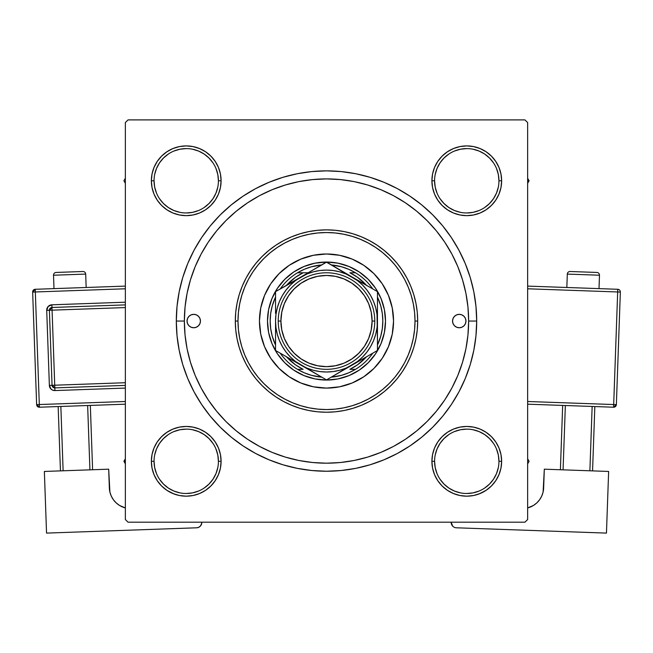 <?xml version="1.0" encoding="UTF-8"?>
<svg xmlns="http://www.w3.org/2000/svg" width="653" height="653" viewBox="0 0 653 653"><rect width="100%" height="100%" fill="white"/><g stroke="black" fill="none" stroke-linecap="round" stroke-linejoin="round"><path stroke-width="0.98" d="M218.42 461.328L218.42 461.312A32.185 32.185 0 0 0 186.236 429.127A32.185 32.185 0 0 0 154.051 461.312L151.365 461.312A34.862 34.862 0 0 1 186.236 426.45A34.862 34.862 0 0 1 221.098 461.312L218.42 461.312A32.185 32.185 0 0 1 186.236 493.497A32.185 32.185 0 0 1 154.051 461.312A32.185 32.185 0 0 1 186.236 429.127A32.185 32.185 0 0 1 218.42 461.312L217.8 455.035L215.963 448.995M154.051 180.775L154.051 180.783A32.185 32.185 0 0 0 186.236 212.968A32.185 32.185 0 0 0 218.42 180.783A32.185 32.185 0 0 0 186.236 148.598A32.185 32.185 0 0 0 154.051 180.783L151.365 180.783A34.862 34.862 0 0 1 186.236 145.913A34.862 34.862 0 0 1 221.098 180.783L218.42 180.783A32.185 32.185 0 0 1 186.236 212.968A32.185 32.185 0 0 1 154.051 180.783A32.185 32.185 0 0 1 186.236 148.598A32.185 32.185 0 0 1 218.42 180.783L217.8 174.506L215.963 168.466M434.58 180.775L434.58 180.783A32.185 32.185 0 0 0 466.764 212.968A32.185 32.185 0 0 0 498.949 180.783A32.185 32.185 0 0 0 466.764 148.598A32.185 32.185 0 0 0 434.58 180.783L431.902 180.783A34.862 34.862 0 0 1 466.764 145.913A34.862 34.862 0 0 1 501.635 180.783L498.949 180.783A32.185 32.185 0 0 1 466.764 212.968A32.185 32.185 0 0 1 434.58 180.783A32.185 32.185 0 0 1 466.764 148.598A32.185 32.185 0 0 1 498.949 180.783L498.329 174.506L496.5 168.466M498.949 461.328L498.949 461.312A32.185 32.185 0 0 0 466.764 429.127A32.185 32.185 0 0 0 434.58 461.312L431.902 461.312A34.862 34.862 0 0 1 466.764 426.45A34.862 34.862 0 0 1 501.635 461.312L498.949 461.312A32.185 32.185 0 0 1 466.764 493.497A32.185 32.185 0 0 1 434.58 461.312A32.185 32.185 0 0 1 466.764 429.127A32.185 32.185 0 0 1 498.949 461.312L498.329 455.035L496.5 448.995M476.69 321.047L468.642 321.047L476.69 321.047L475.964 306.33L473.8 291.744L470.225 277.452L465.254 263.575L458.953 250.246L451.378 237.61L442.595 225.767L432.702 214.845L421.781 204.952L409.937 196.169L397.302 188.595L383.972 182.293L370.096 177.322L355.803 173.747L341.225 171.584L326.5 170.857L311.775 171.584L297.197 173.747L282.904 177.322L269.028 182.293L255.698 188.595L243.063 196.169L231.219 204.952L220.298 214.845L210.405 225.767L201.622 237.61L194.047 250.246L187.746 263.575L182.775 277.452L179.2 291.744L177.036 306.33L176.31 321.047A150.19 150.19 0 0 1 326.5 170.857A150.19 150.19 0 0 1 476.69 321.047A150.19 150.19 0 0 1 326.5 471.237A150.19 150.19 0 0 1 176.31 321.047L177.036 335.773L179.2 350.351L182.775 364.643L187.746 378.52L194.047 391.849L201.622 404.485L210.405 416.328L220.298 427.25L231.219 437.143L243.063 445.926L255.698 453.5L269.028 459.802L282.904 464.773L297.197 468.348L311.775 470.511L326.5 471.237L341.225 470.511L355.803 468.348L370.096 464.773L383.972 459.802L397.302 453.5L409.937 445.926L421.781 437.143L432.702 427.25L442.595 416.328L451.378 404.485L458.953 391.849L465.254 378.52L470.225 364.643L473.8 350.351L475.964 335.773L476.69 321.047M184.358 321.047L176.31 321.047L177.036 335.773L176.31 321.047L184.358 321.047A142.142 142.142 0 0 1 326.5 178.906A142.142 142.142 0 0 1 468.642 321.047A142.142 142.142 0 0 1 326.5 463.189A142.142 142.142 0 0 1 184.358 321.047L185.044 334.981L187.084 348.775L190.48 362.309L195.174 375.442L201.14 388.053L208.315 400.02L216.625 411.219L225.987 421.56L236.329 430.923L247.609 439.289L259.494 446.407L272.105 452.374L285.239 457.067L298.772 460.463L312.567 462.504L326.5 463.189L340.433 462.504L354.228 460.463L367.761 457.067L380.895 452.374L393.506 446.407L405.472 439.232L416.671 430.923L427.013 421.56L436.375 411.219L444.742 399.938L451.86 388.053L457.826 375.442L462.52 362.309L465.916 348.775L467.956 334.981L468.642 321.047L467.956 307.114L465.916 293.319L462.52 279.786L457.826 266.653L451.86 254.041L444.685 242.075L436.375 230.876L427.013 220.534L416.671 211.172L405.391 202.805L393.506 195.688L380.895 189.721L367.761 185.028L354.228 181.632L340.433 179.591L326.5 178.906L312.567 179.591L298.772 181.632L285.239 185.028L272.105 189.721L259.494 195.688L247.528 202.863L236.329 211.172L225.987 220.534L216.625 230.876L208.258 242.157L201.14 254.041L195.174 266.653L190.48 279.786L187.084 293.319L185.044 307.114L184.358 321.047M524.963 119.899L128.037 119.899L524.963 119.899L527.648 122.584L527.648 519.51L527.648 122.584L524.963 119.899M125.352 519.51L125.352 122.584L128.037 119.899L125.352 122.584L125.352 519.51L128.037 522.196L125.352 519.51M524.963 522.196L128.037 522.196L524.963 522.196L527.648 519.51L524.963 522.196M154.026 167.437L152.035 173.984L154.026 167.437L152.035 173.984L151.365 180.783L152.035 187.582L154.026 194.121L157.242 200.153L161.577 205.434L166.866 209.768L172.89 212.992L179.428 214.976L186.236 215.645L193.035 214.976L199.573 212.992L205.605 209.768L210.886 205.434L215.221 200.153L218.445 194.121L220.428 187.582L221.098 180.783L220.428 173.984L218.445 167.437L215.221 161.413L210.886 156.124L205.605 151.79L199.573 148.574L193.035 146.582L186.236 145.913L179.428 146.582L172.89 148.574L166.866 151.79L161.577 156.124L157.242 161.413L154.026 167.437L152.035 173.984L151.365 180.783L152.035 187.582L154.026 194.121L157.242 200.153L161.577 205.434L166.866 209.768L161.577 205.434L166.866 209.768L161.577 205.434L157.242 200.153L161.577 205.434M179.428 427.119L172.89 429.103L179.428 427.119L172.89 429.103L166.866 432.327L161.577 436.661L157.242 441.942L154.026 447.974L152.035 454.512L151.365 461.312L152.035 468.119L154.026 474.658L157.242 480.681L161.577 485.971L166.866 490.305L173.967 493.954L179.428 495.513L186.236 496.182L193.035 495.513L199.573 493.529L205.605 490.305L210.886 485.971L215.221 480.681L218.445 474.658L220.428 468.119L221.098 461.312L220.428 454.512L218.445 447.974L215.221 441.942L210.886 436.661L205.605 432.327L199.573 429.103L193.035 427.119L186.236 426.45L179.428 427.119L172.89 429.103L166.866 432.327L161.577 436.661L157.242 441.942L154.026 447.974L152.035 454.512L151.365 461.312L152.035 468.119L154.026 474.658L157.242 480.681L161.577 485.971L166.866 490.305M205.589 490.313L205.181 490.583M432.572 187.582L434.555 194.121L432.572 187.582L434.555 194.121L437.779 200.153L442.114 205.434L447.395 209.768L453.427 212.992L459.965 214.976L466.764 215.645L473.572 214.976L480.11 212.992L486.134 209.768L491.423 205.434L495.758 200.153L498.974 194.121L500.965 187.582L501.635 180.783L500.965 173.984L498.974 167.437L495.758 161.413L491.423 156.124L486.134 151.79L480.11 148.574L473.572 146.582L466.764 145.913L459.965 146.582L453.427 148.574L447.395 151.79L442.114 156.124L437.779 161.413L434.555 167.437L432.572 173.984L431.902 180.783L432.572 187.582L434.555 194.121L437.779 200.153L442.114 205.434L447.395 209.768M432.572 468.119L434.555 474.658L432.572 468.119L434.555 474.658L437.779 480.681L442.114 485.971L447.395 490.305L453.427 493.529L459.965 495.513L466.764 496.182L473.572 495.513L480.11 493.529L486.134 490.305L491.423 485.971L495.758 480.681L498.974 474.658L500.965 468.119L501.635 461.312L500.965 454.512L498.974 447.974L495.758 441.942L491.423 436.661L486.134 432.327L480.11 429.103L473.572 427.119L466.764 426.45L459.965 427.119L453.427 429.103L447.395 432.327L442.114 436.661L437.779 441.942L434.555 447.974L432.572 454.512L431.902 461.312L432.572 468.119L434.555 474.658L437.779 480.681L442.114 485.971L447.395 490.305L442.114 485.971L447.395 490.305L442.114 485.971L437.779 480.681L442.114 485.971M453.427 493.529L459.965 495.513L466.764 496.182L473.572 495.513L479.033 493.954L486.134 490.305L491.423 485.971L495.758 480.681M473.572 214.976L480.11 212.992L473.572 214.976L480.11 212.992L486.134 209.768L491.423 205.434L495.758 200.153L498.974 194.121L500.965 187.582L501.635 180.783L500.965 173.984L498.974 167.437L495.758 161.413L491.423 156.124L486.134 151.79M480.11 148.574L473.572 146.582L480.11 148.574L473.572 146.582L466.764 145.913L459.965 146.582L453.427 148.574L447.395 151.79L442.114 156.124L437.779 161.413L442.114 156.124L437.779 161.413L442.114 156.124L447.395 151.79L442.114 156.124M220.428 173.984L218.445 167.437L220.428 173.984L218.445 167.437L215.221 161.413L210.886 156.124L205.605 151.79L210.886 156.124L205.605 151.79L199.573 148.574L193.035 146.582L186.236 145.913L179.428 146.582L172.89 148.574L166.866 151.79L161.577 156.124L157.242 161.413M193.035 214.976L199.573 212.992L193.035 214.976L199.573 212.992L205.605 209.768L210.886 205.434L215.221 200.153M220.428 454.512L218.445 447.974L220.428 454.512L218.445 447.974L215.221 441.942L210.886 436.661L205.605 432.327M172.89 493.529L179.428 495.513L186.236 496.182L193.035 495.513L199.573 493.529L205.605 490.305L210.886 485.971L215.221 480.681L210.886 485.971L215.221 480.681L210.886 485.971L205.605 490.305L210.886 485.971M498.974 474.658L500.965 468.119L498.974 474.658L500.965 468.119L501.635 461.312L500.965 454.512L498.974 447.974L495.758 441.942L491.423 436.661L486.134 432.327L491.423 436.661L486.134 432.327L491.423 436.661L495.758 441.942L491.423 436.661M459.965 427.119L453.427 429.103L459.965 427.119L453.427 429.103L447.395 432.327L442.114 436.661L437.779 441.942M434.555 474.658L437.779 480.681L434.555 474.658M480.11 493.529L486.134 490.305L491.423 485.971L486.134 490.305L480.11 493.529M501.635 461.312L500.965 454.512L501.635 461.312A34.862 34.862 0 0 1 466.764 496.182A34.862 34.862 0 0 1 431.902 461.312L434.58 461.312A32.185 32.185 0 0 0 466.764 493.497A32.185 32.185 0 0 0 498.949 461.312L501.635 461.312L500.965 468.119L501.635 461.312L500.965 454.512L498.974 447.974L496.035 442.367M453.427 429.103L447.395 432.327L442.114 436.661L447.395 432.327L453.427 429.103M434.555 194.121L437.779 200.153L442.114 205.434L437.779 200.153L434.555 194.121M491.423 205.434L486.134 209.768L480.11 212.992L486.134 209.768L491.423 205.434L495.758 200.153L491.423 205.434L495.758 200.153L498.974 194.121L500.965 187.582L501.635 180.783L500.965 173.984L498.974 167.437L495.758 161.413L491.423 156.124L495.758 161.413L498.974 167.437L500.965 173.984L501.635 180.783L500.965 173.984M466.764 145.913L473.572 146.582L466.764 145.913L459.965 146.582L453.427 148.574L447.395 151.79L453.427 148.574L459.965 146.582L466.764 145.913L459.965 146.582M218.42 180.783L221.098 180.783A34.862 34.862 0 0 1 186.236 215.645A34.862 34.862 0 0 1 151.365 180.783L152.035 173.984L151.365 180.783L152.035 187.582L154.026 194.121L156.965 199.728M199.573 212.992L205.605 209.768L210.886 205.434L205.605 209.768L199.573 212.992M210.886 156.124L215.221 161.413L218.445 167.437L215.221 161.413L210.886 156.124L205.605 151.79L199.573 148.574L193.035 146.582L186.236 145.913L179.428 146.582L172.89 148.574L166.866 151.79L161.577 156.124L166.866 151.79L172.89 148.574L179.428 146.582L186.236 145.913L179.428 146.582M151.365 461.312L154.051 461.312A32.185 32.185 0 0 0 186.236 493.497A32.185 32.185 0 0 0 218.42 461.312L221.098 461.312A34.862 34.862 0 0 1 186.236 496.182A34.862 34.862 0 0 1 151.365 461.312L152.035 454.512L154.026 447.974L152.035 454.512L151.365 461.312L152.035 468.119L154.026 474.658L157.242 480.681L161.577 485.971L157.242 480.681L154.026 474.658L152.035 468.119L151.365 461.312L152.035 468.119M218.445 447.974L215.221 441.942L210.886 436.661L215.221 441.942L218.445 447.974M161.577 436.661L166.866 432.327L172.89 429.103L166.866 432.327L161.577 436.661L157.242 441.942L161.577 436.661L157.242 441.942L154.026 447.974M194.047 391.849L201.622 404.485L194.047 391.849M311.775 470.511L326.5 471.237L341.225 470.511L326.5 471.237L311.775 470.511M397.302 453.5L409.937 445.926L397.302 453.5M458.953 250.246L451.378 237.61L458.953 250.246M341.225 171.584L326.5 170.857L311.775 171.584L326.5 170.857L341.225 171.584M255.698 188.595L243.063 196.169L255.698 188.595M177.036 306.33L176.31 321.047L177.036 306.33M498.974 194.121L500.965 187.582L501.635 180.783A34.862 34.862 0 0 1 466.764 215.645A34.862 34.862 0 0 1 431.902 180.783L434.58 180.783L435.2 187.06L437.037 193.1M500.965 454.512L498.974 447.974L495.758 441.942M199.573 148.574L193.035 146.582L186.236 145.913M152.035 187.582L151.365 180.783L152.035 187.582L154.026 194.121L157.242 200.153M212.984 479.204L208.993 484.069L204.111 488.077M179.959 492.876L173.918 491.048L168.352 488.077L163.479 484.069L159.479 479.204M159.479 443.428L163.479 438.555L168.36 434.547M192.513 429.747L198.553 431.584L204.111 434.555L208.993 438.555L212.992 443.436M493.521 479.204L489.521 484.069L484.648 488.077M460.487 492.876L454.447 491.048L448.889 488.077L444.007 484.069L440.016 479.204M435.2 455.035L437.037 448.995L440.008 443.436L444.007 438.555L448.897 434.547M473.041 429.747L479.082 431.584L484.648 434.555L489.521 438.555L493.521 443.428M493.521 198.667L489.521 203.54L484.648 207.54M460.487 212.347L454.447 210.519L448.889 207.54L444.007 203.54L440 198.651M435.2 174.506L437.037 168.466L440.008 162.899L444.007 158.026L448.889 154.018M473.041 149.219L479.082 151.047L484.648 154.018L489.521 158.026L493.521 162.891M217.8 187.06L215.963 193.1L212.992 198.659L208.993 203.54L204.111 207.54M179.959 212.347L173.918 210.519L168.352 207.54L163.479 203.54L159.479 198.667M159.479 162.891L163.479 158.026L168.352 154.018M192.513 149.219L198.553 151.047L204.111 154.018L208.993 158.026L213 162.907M434.58 461.312L435.2 467.589L437.037 473.629M466.756 493.497L473.041 492.876L479.082 491.048M493.529 479.196L496.5 473.629L498.329 467.589M466.773 429.127L460.487 429.747L454.447 431.584M154.051 461.312L154.671 467.589L156.5 473.629M186.227 493.497L192.513 492.876L198.553 491.048M212.992 479.196L215.963 473.629L217.8 467.589M186.244 429.127L179.959 429.747L173.918 431.584M159.471 443.436L156.5 448.995L154.671 455.035M151.365 180.783L154.051 180.783L154.671 187.06L156.5 193.1M186.227 212.968L192.513 212.347L198.553 210.519M186.244 148.598L179.959 149.219L173.918 151.047M159.471 162.899L156.5 168.466L154.671 174.506M466.756 212.968L473.041 212.347L479.082 210.519M493.529 198.659L496.5 193.1L498.329 187.06M466.773 148.598L460.487 149.219L454.447 151.047M498.949 180.783L501.635 180.783M452.553 321.047A6.701 6.701 0 0 1 459.255 314.346A6.701 6.701 0 0 1 465.964 321.047L465.45 323.61L463.997 325.79L461.826 327.243L459.255 327.749L456.692 327.243L454.512 325.79L453.06 323.61L452.553 321.047L453.06 318.484L454.512 316.305L456.692 314.852L459.255 314.346L461.826 314.852L463.997 316.305L465.45 318.484L465.964 321.047A6.701 6.701 0 0 1 459.255 327.749A6.701 6.701 0 0 1 452.553 321.047L452.684 319.741M187.036 321.047A6.701 6.701 0 0 1 193.745 314.346A6.701 6.701 0 0 1 200.447 321.047L199.94 323.61L198.488 325.79L196.308 327.243L193.745 327.749L191.174 327.243L189.003 325.79L187.55 323.61L187.036 321.047L187.55 318.484L189.003 316.305L191.174 314.852L193.745 314.346L196.308 314.852L198.488 316.305L199.94 318.484L200.447 321.047A6.701 6.701 0 0 1 193.745 327.749A6.701 6.701 0 0 1 187.036 321.047M270.726 283.826A67.047 67.047 0 0 0 259.453 321.047A67.047 67.047 0 0 1 326.5 254.001A67.047 67.047 0 0 1 393.547 321.047A67.047 67.047 0 0 0 382.274 283.826M382.225 283.761A67.047 67.047 0 0 0 373.924 273.648L382.25 283.794L388.445 295.393L392.257 307.971L393.547 321.047L392.257 334.132L388.445 346.702L382.25 358.301L373.908 368.455L363.754 376.797L352.155 382.993L339.584 386.805L326.5 388.094L313.416 386.805L300.845 382.993L289.246 376.797L279.092 368.455L270.75 358.301L264.555 346.702L260.743 334.132L259.453 321.047L260.743 307.971L264.555 295.393L270.75 283.794L279.092 273.64A67.047 67.047 0 0 0 270.775 283.761M373.9 273.623A67.047 67.047 0 0 0 363.786 265.322M363.721 265.273A67.047 67.047 0 0 0 339.593 255.29L352.155 259.102L363.754 265.298L373.908 273.64M339.568 255.282A67.047 67.047 0 0 0 313.432 255.282M279.092 273.64L289.246 265.298L300.845 259.102L313.416 255.29A67.047 67.047 0 0 0 289.279 265.273M289.214 265.322A67.047 67.047 0 0 0 279.1 273.623M417.683 321.047L415.006 321.047A88.506 88.506 0 0 1 326.5 409.553A88.506 88.506 0 0 1 237.994 321.047L235.317 321.047A91.183 91.183 0 0 0 326.5 412.231A91.183 91.183 0 0 0 417.683 321.047A91.183 91.183 0 0 1 326.5 412.231A91.183 91.183 0 0 1 235.317 321.047L235.749 312.11L237.063 303.261L239.243 294.576L242.255 286.153L246.083 278.064L250.679 270.391L256.009 263.2L262.024 256.572L268.652 250.556L275.844 245.226L283.516 240.631L291.605 236.802L300.029 233.79L308.714 231.611L317.562 230.297L326.5 229.864L335.438 230.297L344.286 231.611L352.971 233.79L361.395 236.802L369.484 240.631L377.156 245.226L384.348 250.556L390.976 256.572L396.991 263.2L402.321 270.391L406.917 278.064L410.745 286.153L413.757 294.576L415.937 303.261L417.251 312.11L417.683 321.047L417.251 329.985L415.937 338.834L413.757 347.518L410.745 355.942L406.917 364.031L402.321 371.712L396.991 378.895L390.976 385.523L384.348 391.539L377.156 396.869L369.484 401.464L361.395 405.293L352.971 408.305L344.286 410.484L335.438 411.798L326.5 412.231L317.562 411.798L308.714 410.484L300.029 408.305L291.605 405.293L283.516 401.464L275.844 396.869L268.652 391.539L262.024 385.523L256.009 378.895L250.679 371.712L246.083 364.031L242.255 355.942L239.243 347.518L237.063 338.834L235.749 329.985L235.317 321.047A91.183 91.183 0 0 1 326.5 229.864A91.183 91.183 0 0 1 417.683 321.047A91.183 91.183 0 0 0 326.5 229.864A91.183 91.183 0 0 0 235.317 321.047L237.994 321.047L238.418 329.724L239.7 338.311L241.806 346.743L244.736 354.914L248.442 362.766L252.915 370.218L258.082 377.197L263.918 383.629L270.35 389.466L277.329 394.632L284.781 399.105L292.634 402.811L300.804 405.742L309.236 407.847L317.823 409.129L326.5 409.553L335.177 409.129L343.764 407.847L352.196 405.742L360.366 402.811L368.219 399.105L375.671 394.632L382.65 389.466L389.082 383.629L394.918 377.197L400.085 370.218L404.558 362.766L408.264 354.914L411.194 346.743L413.3 338.311L414.582 329.724L415.006 321.047L414.582 312.371L413.3 303.784L411.194 295.36L408.264 287.181L404.558 279.329L400.085 271.877L394.918 264.898L389.082 258.466L382.65 252.629L375.671 247.463L368.219 242.998L360.366 239.284L352.196 236.353L343.764 234.247L335.177 232.966L326.5 232.541L317.823 232.966L309.236 234.247L300.804 236.353L292.634 239.284L284.781 242.998L277.329 247.463L270.35 252.629L263.918 258.466L258.082 264.898L252.915 271.877L248.442 279.329L244.736 287.181L241.806 295.36L239.7 303.784L238.418 312.371L237.994 321.047A88.506 88.506 0 0 1 326.5 232.541A88.506 88.506 0 0 1 415.006 321.047L417.683 321.047M462.52 279.786L457.826 266.653L462.52 279.786M285.239 185.028L272.105 189.721L285.239 185.028M190.48 362.309L195.174 375.442L190.48 362.309M367.761 457.067L380.895 452.374L367.761 457.067M313.416 255.29L326.5 254.001L339.584 255.29M267.493 321.047L268.628 309.538L271.991 298.47L277.443 288.267L284.781 279.329L293.719 271.991L303.923 266.538L314.991 263.175L326.5 262.041L338.009 263.175L349.077 266.538L359.281 271.991L368.219 279.329L375.557 288.267L381.009 298.47L384.372 309.538L385.507 321.047L384.372 332.557L381.009 343.625L375.557 353.828L368.219 362.766L359.281 370.104L349.077 375.557L338.009 378.92L326.5 380.054L314.991 378.92L303.923 375.557L293.719 370.104L284.781 362.766L277.443 353.828L271.991 343.625L268.628 332.557L267.493 321.047M382.274 358.268A67.047 67.047 0 0 0 393.547 321.047A67.047 67.047 0 0 1 326.5 388.094A67.047 67.047 0 0 1 259.453 321.047A67.047 67.047 0 0 0 270.726 358.268M270.775 358.334A67.047 67.047 0 0 0 279.076 368.447M279.1 368.472A67.047 67.047 0 0 0 289.214 376.773M289.279 376.822A67.047 67.047 0 0 0 313.407 386.805M313.432 386.813A67.047 67.047 0 0 0 339.568 386.813M339.593 386.805A67.047 67.047 0 0 0 363.721 376.822M363.786 376.773A67.047 67.047 0 0 0 373.9 368.472M373.924 368.447A67.047 67.047 0 0 0 382.225 358.334M187.55 318.484L187.166 319.741M187.166 322.353L187.55 323.61M200.316 322.353L200.447 321.047M465.834 319.741L465.45 318.484M465.45 323.61L465.834 322.353M527.648 463.826L529.093 461.312L527.648 458.806L529.093 461.312L527.648 463.826M452.227 493.007L447.411 490.313L452.227 493.007M123.907 461.312L125.352 463.826L123.907 461.312L125.352 461.312L123.907 461.312L125.352 458.806L123.907 461.312M529.093 180.783L527.648 178.277L529.093 180.783L527.648 180.783L529.093 180.783L527.648 183.289L529.093 180.783M447.411 151.782L447.819 151.512M125.352 178.277L123.907 180.783L125.352 183.289L123.907 180.783L125.352 178.277M275.542 345.037A56.321 56.321 0 0 1 275.542 297.058L272.228 305.996L270.693 313.448L270.179 321.047L270.693 328.647L272.228 336.099L275.542 345.037M321.798 377.173A56.321 56.321 0 0 1 297.49 369.32L304.265 372.798L311.448 375.32L321.798 377.173M326.5 380.054L326.5 380.054A59.007 59.007 0 0 1 267.493 321.047A59.007 59.007 0 0 1 326.5 262.041A59.007 59.007 0 0 0 267.493 321.047A59.007 59.007 0 0 0 326.5 380.054A59.007 59.007 0 0 0 385.507 321.047A59.007 59.007 0 0 0 326.5 262.041A59.007 59.007 0 0 1 385.507 321.047A59.007 59.007 0 0 1 326.5 380.054M352 276.929L326.5 262.041L307.628 273.101M297.49 272.774A56.321 56.321 0 0 1 321.798 264.922L311.448 266.775L304.265 269.297L297.49 272.774A56.321 56.321 0 0 0 280.243 288.912A56.321 56.321 0 0 1 297.49 272.774L303.123 272.774L295.409 277.337L286.512 285.296A53.636 53.636 0 0 1 303.123 272.774L297.49 272.774M355.51 272.774L348.735 269.297L341.552 266.775L331.202 264.922A56.321 56.321 0 0 1 355.51 272.774L349.877 272.774A53.636 53.636 0 0 1 366.48 285.296L357.591 277.337L349.877 272.774L355.51 272.774A56.321 56.321 0 0 1 372.757 288.912A56.321 56.321 0 0 0 355.51 272.774M377.458 345.037L380.772 336.099L382.307 328.647L382.821 321.047L382.307 313.448L380.772 305.996L377.458 297.058A56.321 56.321 0 0 1 377.458 345.037M331.202 377.173L341.552 375.32L348.735 372.798L355.51 369.32A56.321 56.321 0 0 1 331.202 377.173M308.2 272.774L303.123 272.774L308.2 272.774M286.512 356.799L295.409 364.758L303.123 369.32L297.49 369.32A56.321 56.321 0 0 1 280.243 353.183A56.321 56.321 0 0 0 297.49 369.32L303.123 369.32A53.636 53.636 0 0 1 286.52 356.807M366.48 356.807A53.636 53.636 0 0 1 349.877 369.32L355.51 369.32A56.321 56.321 0 0 0 372.757 353.183A56.321 56.321 0 0 1 355.51 369.32L349.877 369.32L357.591 364.758L366.488 356.799M374.773 321.047L372.096 321.047A45.596 45.596 0 0 1 326.5 366.643A45.596 45.596 0 0 1 280.904 321.047L278.227 321.047A48.273 48.273 0 0 0 326.5 369.32A48.273 48.273 0 0 0 374.773 321.047A48.273 48.273 0 0 1 326.5 369.32A48.273 48.273 0 0 1 278.227 321.047A48.273 48.273 0 0 1 326.5 272.774A48.273 48.273 0 0 1 374.773 321.047A48.273 48.273 0 0 0 326.5 272.774A48.273 48.273 0 0 0 278.227 321.047L280.904 321.047L281.786 329.945L284.373 338.499L288.593 346.376L294.258 353.289L301.172 358.954L309.049 363.174L317.603 365.762L326.5 366.643L335.397 365.762L343.951 363.174L351.828 358.954L358.742 353.289L364.407 346.376L368.627 338.499L371.214 329.945L372.096 321.047L371.214 312.15L368.627 303.596L364.407 295.719L358.742 288.806L351.828 283.141L343.951 278.929L335.397 276.333L326.5 275.452L317.603 276.333L309.049 278.929L301.172 283.141L294.258 288.806L288.593 295.719L284.373 303.596L281.786 312.15L280.904 321.047A45.596 45.596 0 0 1 326.5 275.452A45.596 45.596 0 0 1 372.096 321.047L374.773 321.047M275.542 319.954L275.542 350.465L326.5 379.891L377.458 350.465L377.458 291.63L358.57 280.725M275.542 300.731L275.542 313.391M319.864 270.522L313.309 271.828L307 273.966L275.542 291.63L275.542 298.641L275.542 291.63L275.542 298.641L275.542 291.63L281.614 288.128L275.542 291.63L275.542 313.424M319.635 266.171L301.025 276.921L307.612 273.109L295.483 280.619L290.471 285.018L286.071 290.03L282.374 295.572L279.419 301.547L277.28 307.857L275.974 314.42M322.713 264.392L326.5 262.204L332.565 265.714L326.5 262.204L281.614 288.128M370.594 287.663L346 273.966L339.691 271.828L333.136 270.522M373.671 289.442L351.975 276.921A50.958 50.958 0 0 1 377.458 321.047L377.458 328.704M377.458 322.141L377.458 328.671M377.458 341.25L377.018 314.395L375.72 307.857L373.581 301.547L370.626 295.572L366.929 290.03L362.529 285.018L357.518 280.619L332.581 265.722M351.943 365.198L345.388 368.986M332.606 376.365L357.518 361.476L362.529 357.077L366.929 352.065L370.626 346.523L373.581 340.548L375.72 334.238L377.026 327.684L377.458 321.047A50.958 50.958 0 0 1 301.025 365.174L294.43 361.37M330.189 377.761L377.458 350.465L377.458 333.903M300.984 365.158L307 368.129L313.309 370.267L319.864 371.573L326.524 372.006M281.631 353.983L301.025 365.174A50.958 50.958 0 0 1 275.542 321.047L275.982 327.7L277.28 334.238L279.419 340.548L282.374 346.523L286.071 352.065L290.471 357.077L295.483 361.476L320.435 376.381M279.329 352.653L307.612 368.986M294.332 280.782L290.585 282.945L294.323 280.782M287.859 284.52L282.406 287.663L287.859 284.52M345.29 273.052L341.543 270.889L345.266 273.044M338.817 269.314L333.365 266.171L338.809 269.314M377.458 300.731L377.458 291.63M358.668 361.313L362.415 359.15L358.677 361.313M365.141 357.575L370.586 354.432L365.141 357.575M373.671 352.653L371.394 353.967L373.671 352.653M377.458 343.478L377.458 350.465L377.458 343.478L377.458 350.465L371.386 353.975M307.71 369.043L311.457 371.206L307.718 369.043M319.627 375.916L314.207 372.79L319.627 375.916M275.542 341.25L275.542 350.465M326.476 372.006L333.152 371.565L339.691 370.267L346 368.129L358.57 361.37M366.913 352.081L370.626 346.523M286.087 290.014L282.374 295.572M275.542 333.903L275.542 328.704M370.855 287.818L371.377 288.112M377.458 308.192L377.458 313.391M319.905 266.016L320.403 265.73M275.542 308.192L275.542 305.914M275.982 314.395L275.542 321.047A50.958 50.958 0 0 1 351.975 276.921L345.388 273.109M333.152 270.53L326.5 270.089L319.848 270.53M275.542 328.671L275.542 343.478M377.458 313.424L377.458 298.617M275.542 298.641L275.542 305.89M301.025 276.921L294.43 280.725M288.593 346.376L294.258 353.289M351.828 358.954L358.742 353.289M364.407 295.719L358.742 288.806M301.172 283.141L294.258 288.806M53.522 275.223L85.69 274.089A2.685 2.685 0 0 0 82.915 271.501L56.109 272.448A2.685 2.685 0 0 0 53.522 275.223L53.995 288.626L53.522 275.223A2.685 2.685 0 0 1 56.109 272.448L82.915 271.501A2.685 2.685 0 0 1 85.69 274.089L53.522 275.223M86.163 287.491L85.69 274.089L86.163 287.491M125.352 401.497L39.311 404.542L35.327 291.973L125.352 288.789L35.327 291.973L35.238 289.287L35.327 291.973L32.65 292.062L36.633 404.631L39.311 404.542L35.327 291.973L32.65 292.062A2.685 2.685 0 0 1 35.238 289.287L32.65 292.062L36.633 404.631L39.409 407.219L125.352 404.183L39.409 407.219L39.311 404.542L39.409 407.219A2.685 2.685 0 0 1 36.633 404.631L125.352 401.497M125.352 302.2L51.889 304.804L48.151 306.502L46.714 310.355L49.367 385.401L51.073 389.131L52.852 390.233L54.917 390.567L125.352 388.078L54.917 390.567L54.828 387.89L125.352 385.392L54.828 387.89L54.73 385.213L125.352 382.715L54.73 385.213L52.077 310.159L54.828 387.89A2.685 2.685 0 0 1 52.052 385.303L54.73 385.213L52.052 385.303L54.828 387.89L54.917 390.567A5.363 5.363 0 0 1 49.367 385.401L52.052 385.303L49.367 385.401L46.714 310.355A5.363 5.363 0 0 1 51.889 304.804L125.352 302.2M109.908 492.109L108.684 469.18L44.363 471.45L108.684 469.18L109.353 487.938L109.908 492.109L111.271 496.084L113.385 499.725L116.169 502.883L119.507 505.43L125.352 507.936L119.507 505.43L116.169 502.883L113.385 499.725L111.271 496.084M46.543 533.101L44.363 471.45L46.543 533.101L196.635 527.795L46.543 533.101M201.801 522.196L201.467 524.31L200.373 526.089L198.675 527.314L196.635 527.795A5.363 5.363 0 0 0 201.81 522.245L201.801 522.196M200.373 526.089L201.744 523.29M125.352 507.936A21.459 21.459 0 0 1 109.353 487.938M58.166 406.558L60.443 470.886L58.166 406.558M87.649 405.513L89.926 469.842L87.649 405.513M63.121 470.789L60.851 406.46L63.121 470.789M92.604 469.744L90.334 405.423L92.604 469.744M125.352 286.104L35.238 289.287L125.352 286.104M49.391 310.257L52.052 385.303L49.391 310.257L125.352 307.571L49.391 310.257A2.685 2.685 0 0 1 51.979 307.481L52.077 310.159L51.979 307.481L49.391 310.257L46.714 310.355L49.391 310.257M125.352 304.886L51.979 307.481L51.889 304.804L51.979 307.481L125.352 304.886M567.31 274.089A2.685 2.685 0 0 1 570.085 271.501L596.891 272.448A2.685 2.685 0 0 1 599.478 275.223L599.005 288.626L599.478 275.223L567.31 274.089L566.837 287.491L567.31 274.089L599.478 275.223A2.685 2.685 0 0 0 596.891 272.448L570.085 271.501A2.685 2.685 0 0 0 567.31 274.089M608.637 471.45L544.316 469.18L608.637 471.45L606.457 533.101L456.365 527.795L606.457 533.101L608.637 471.45M541.729 496.084L539.615 499.725L541.729 496.084L543.092 492.109L544.316 469.18L543.647 487.938A21.459 21.459 0 0 1 527.648 507.936L533.493 505.43L536.831 502.883L539.615 499.725L536.831 502.883M451.19 522.245L452.627 526.089L451.19 522.245A5.363 5.363 0 0 0 456.365 527.795L455.321 527.648M453.419 526.783L452.627 526.089M592.149 406.46L589.879 470.789L592.149 406.46M563.074 469.842L565.351 405.513L563.074 469.842M592.557 470.886L594.834 406.558L592.557 470.886M562.666 405.423L560.396 469.744L562.666 405.423M617.673 291.973L613.689 404.542L527.648 401.497L616.367 404.631L620.35 292.062A2.685 2.685 0 0 0 617.762 289.287L527.648 286.104L617.762 289.287A2.685 2.685 0 0 1 620.35 292.062L617.673 291.973L617.762 289.287L617.673 291.973L620.35 292.062L616.367 404.631A2.685 2.685 0 0 1 613.591 407.219L527.648 404.183L613.591 407.219L616.367 404.631L613.689 404.542L613.591 407.219L617.673 291.973L527.648 288.789L617.673 291.973"/></g></svg>
